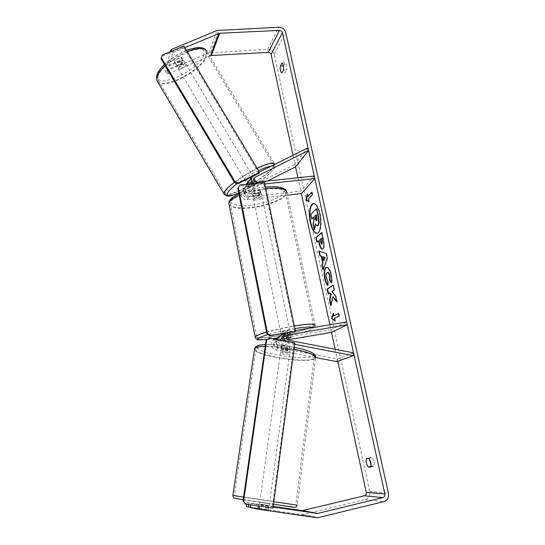 <?xml version="1.0" encoding="UTF-8"?>
<svg xmlns="http://www.w3.org/2000/svg" width="545" height="545" viewBox="0 0 545 545"><rect width="100%" height="100%" fill="white"/><g stroke="black" fill="none" stroke-linecap="round" stroke-linejoin="round"><path stroke-width="0.41" stroke-dasharray="2.73 2.04" d="M254.365 185.361L247.083 189.04L246.02 190.171C245.632 192.365 246.606 193.57 248.929 193.795L258.194 192.766L260.892 191.077L259.945 190.389L250.605 191.424C248.254 191.193 247.28 189.973 247.668 187.759L248.738 186.622L256.082 182.922L256.838 183.025L256.688 183.406L254.365 185.361L253.03 183.113L245.741 186.785L243.595 189.088C242.859 193.468 244.807 195.873 249.44 196.302L258.712 195.267L261.409 193.584L260.462 192.91L251.122 193.952C246.449 193.509 244.48 191.084 245.216 186.669L247.382 184.353L254.726 180.661L255.489 180.77L255.339 181.158L253.03 183.113M293.04 155.25L295.553 166.818L294.245 164.665L243.322 190.355L241.203 192.637C240.474 196.963 242.396 199.341 246.974 199.763L287.358 195.178M267.486 181.022L244.651 192.583L243.601 193.7C243.213 195.873 244.174 197.065 246.476 197.283L300.847 191.166L314.295 176.015M259.345 172.07L253.806 174.836L251.736 176.887M253.561 183.556L257.69 184.735L264.781 183.972M297.931 177.765L300.847 191.166M294.245 164.665L307.23 148.165M259.945 190.389L260.462 192.91M258.194 192.766L258.712 195.267M256.082 182.922L254.726 180.661M286.438 338.091L279.531 339.562C277.909 341.695 278.338 343.357 280.825 344.542L289.633 346.239L289.266 348.97L290.138 349.706L287.174 350.019L278.434 348.344C273.883 346.402 272.807 343.316 275.198 339.085M289.633 346.239L290.342 347.117L287.535 347.308L278.808 345.632C276.342 344.46 275.913 342.812 277.521 340.693L286.745 338.833M277.459 337.648L287.603 335.89L290.553 334.868L279.054 336.626M315.705 357.588L275.47 349.91C270.64 347.635 269.775 344.399 272.882 340.209L275.136 339.201L330.965 329.745L331.53 332.355L329.882 324.766M337.021 361.655L337.328 359.005L275.845 347.233C273.413 346.075 272.997 344.454 274.585 342.355L287.685 339.835M294.661 344.317L288.346 343.098L284.878 340.959M285.137 333.227L287.951 331.782L295.24 330.563M330.965 329.745L346.688 321.952M276.295 339.297C275.191 343.248 276.581 345.905 280.45 347.281L289.266 348.97M337.328 359.005L353.548 352.847M290.247 337.444L289.688 334.719M288.148 338.54L287.603 335.89M287.535 347.308L287.174 350.019M259.979 502.081L269.53 503.505L259.979 502.081M268.031 510.093L258.936 508.683L268.031 510.093L268.651 505.481L261.907 504.479L261.273 509.098M281.52 345.421L283.679 345.183L283.243 348.378L289.579 349.59L290.001 346.402L290.505 346.981L288.169 347.342L287.74 350.503L281.458 349.297L281.894 346.136L281.52 345.421M280.832 350.415C282.092 349.604 290.703 351.096 289.831 351.981L289.674 352.104C288.346 352.901 279.844 351.416 280.689 350.537L280.832 350.415M290.001 346.402L283.679 345.183M281.894 346.136L288.169 347.342M259.563 508.73L260.197 504.152L266.887 505.147L266.267 509.711M266.887 505.147L260.197 504.152M261.907 504.479L268.651 505.481M283.243 348.378L289.579 349.59M287.74 350.503L281.458 349.297M280.518 352.697C281.779 351.893 290.396 353.385 289.531 354.257L289.368 354.379C288.039 355.163 279.531 353.678 280.375 352.813L280.518 352.697M260.333 499.533L269.87 500.964L260.333 499.533M294.6 504.663L234.35 495.63L294.6 504.663M312.823 358.842C303.333 363.522 251.007 354.318 255.946 348.752L256.647 348.153C263.487 342.75 320.024 352.431 314.131 357.929L312.823 358.842M317.101 233.294L317.319 233.274C320.712 233.137 322.32 222.796 320.222 213.803C318.532 207.018 316.366 203.578 313.722 203.489L313.532 203.523M370.92 467.01L374.374 466.22L374.456 461.881L372.467 457.568L369.796 457.63L369.469 458.89M283.591 69.978L286.806 69.774L285.049 72.792C284.395 72.737 283.897 71.824 283.55 70.053M283.577 65.768L285.294 62.784L286.711 65.093L286.806 69.774M170.476 51.646L167.376 63.029L169.12 65.965L182.752 60.202L183.74 60.713L183.713 61.299L181.689 63.642L179.966 60.754L166.436 66.47L165.224 70.911L166.94 73.793L168.173 69.379L166.436 66.47M167.376 63.029L181.008 57.293L182.003 57.804L181.982 58.397L179.966 60.754M335.209 349.291L337.832 361.349M166.94 73.793L168.637 73.595L166.927 70.721L208.858 52.913L267.649 49.323C271.022 49.452 273.215 51.087 274.23 54.227L369.673 491.536C370.198 495.63 368.706 498.314 365.205 499.581L303.204 514.514L300.983 514.616L248.288 506.864L248.854 502.851L246.851 502.565L249.249 503.042L249.031 504.595M371.254 465.696L371.683 466.213L374.374 466.22M250.53 507.524L268.637 510.134L250.55 507.395M246.279 506.591L248.288 506.864M250.904 504.868L251.109 503.41L258.412 504.854L258.255 505.958M246.851 502.565L246.613 504.234M251.109 503.41L269.189 506.053L249.249 503.042M273.093 507.027L258.412 504.854M273.168 506.455L248.854 502.851M169.12 65.965L172.847 52.627L184.823 47.633M171.907 51.053L172.847 52.627M168.637 73.595L209.716 56.067M181.689 63.642L168.173 69.379M166.927 70.721L165.224 70.911M182.752 60.202L181.008 57.293M282.126 62.982L285.267 62.784M268.167 505.937L267.622 510.038M266.158 505.549L265.606 509.609M371.159 466.329L371.683 466.213M366.369 458.399L369.796 457.63M369.013 458.338L372.467 457.568M312.265 218.852L311.256 214.233L316.829 208.715M311.256 214.233L310.848 214.28M313.041 224.302L313.45 224.254L314.39 219.274L313.94 217.237L313.593 217.571M313.94 217.237L313.525 217.285M314.39 219.274L313.975 219.328M313.45 224.254L314.622 229.615M317.626 225.971L315.691 223.797L315.562 224.486M315.691 223.797L315.276 223.852M333.397 314.002L333.642 313.15L333.227 313.218M333.642 313.15L334.221 315.793M338.493 313.484L338.888 313.273L338.465 313.341M334.385 318.505L339.481 315.957L338.888 313.273M339.481 315.957L339.058 316.025M334.8 318.43L335.379 321.08L334.964 321.148M335.379 321.08L334.848 320.637M311.835 192.474L312.176 192.106L311.767 192.153M312.176 192.106L312.735 194.62L312.319 194.667M308.702 201.2L309.178 201.446L308.634 198.966L312.735 194.62M308.634 198.966L308.225 199.014M309.178 201.446L308.77 201.493M308.089 196.493L307.55 194.02L307.346 194.987M307.55 194.02L307.142 194.068M323.13 256.654L323.975 260.483M319.281 251.143L318.818 250.986M319.234 250.932L326.23 253.575M326.653 253.514L327.668 258.132L327.252 258.194M327.668 258.132L323.376 269.87L322.967 269.932M323.376 269.87L323.233 269.203M321.7 238.431L319.758 239.793M320.174 239.739L321.822 244.153M321.645 232.81L322.006 232.497L323.635 239.875C324.595 244.48 324.439 247.437 323.151 248.745L322.381 249.017M318.934 240.801L316.911 242.246M322.006 232.497L321.584 232.552M336.728 301.187L337.328 301.93L336.905 301.991M331.026 304.825L331.224 305.745L333.179 296.814M331.224 305.745L330.808 305.806M328.574 293.632L330.161 292.829M328.615 293.81L328.199 293.871M337.328 301.93L336.033 296.078L332.191 291.541L334.685 289.967L333.608 285.062L333.227 285.308M333.608 285.062L333.186 285.124M334.685 289.967L334.262 290.029M332.191 291.541L331.769 291.609M336.033 296.078L335.611 296.139M326.728 267.336L326.925 267.288C328.71 267.254 330.209 269.666 331.421 274.53C332.143 278.073 332.266 280.845 331.796 282.855L331.374 282.916M331.796 282.855L331.476 282.324M327.736 272.357L327.361 272.527C326.428 273.386 326.196 275.136 326.68 277.773L328.26 281.193L327.845 281.254M328.26 281.193L328.172 285.41L327.756 285.471M328.172 285.41L327.763 284.967M316.638 221.086L317.067 221.018L317.183 217.83L316.502 214.75L316.154 215.091M316.502 214.75L316.086 214.805M184.796 63.111C184.244 65.386 177.643 68.677 177.275 66.858L177.295 66.299C177.799 64.031 184.476 60.693 184.823 62.532L184.796 63.111M175.109 62.614L174.475 61.565L175.994 59.596L181.369 57.327L182.003 57.804L180.456 60.359L175.109 62.614L177.057 65.877C178.583 65.959 180.368 65.202 182.398 63.608L180.456 60.359M249.658 187.637L249.331 187.112L251.122 185.518L249.542 182.875C251.722 181.376 253.48 180.497 254.815 180.225L256.688 183.406L254.89 185L253.323 182.377C251.177 183.856 249.426 184.735 248.091 185.014L249.658 187.637L254.89 185M248.929 181.158C251.933 179.23 253.745 178.474 254.372 178.896L254.222 179.278C251.586 181.73 249.113 183.127 246.796 183.461M256.388 182.861L251.122 185.518M181.369 57.327L183.331 60.604C181.805 60.509 180.007 61.265 177.949 62.879L175.994 59.596M182.398 63.608L177.057 65.877M177.949 62.879L183.331 60.604M249.542 182.875L254.815 180.225M253.323 182.377L248.091 185.014M253.098 177.404C252.124 179.026 245.543 182.589 245.604 181.465L245.741 181.09C246.667 179.489 253.323 175.878 253.248 177.016L253.098 177.404M185.886 64.923C185.32 67.192 178.719 70.489 178.358 68.677L178.379 68.118C178.889 65.863 185.572 62.525 185.913 64.344L185.886 64.923M158.03 76.791C160.407 62.641 204.109 40.616 205.983 52.409L205.669 56.496C201.316 71.007 160.605 91.226 157.989 79.917L158.03 76.791M225.766 191.084C230.848 181.199 274.482 157.464 273.651 164.917L272.514 167.697C265.565 178.235 225.051 200.11 225.078 193.168L225.766 191.084M256.402 197.924C254.29 198.114 253.2 197.89 253.118 197.242C253.65 196.227 255.469 195.478 258.575 195.001C260.68 194.81 261.77 195.035 261.838 195.682C261.307 196.697 259.495 197.447 256.402 197.924M254.263 191.152L254.869 194.095L258.228 193.311L260.919 193.421L260.319 190.484L260.892 191.077L258.786 192.569L252.778 193.237L252.178 192.63L254.263 191.152L260.319 190.484M252.778 193.237L253.371 196.159L256.061 196.255L259.386 195.478L258.786 192.569M286.725 338.786L282.078 339.331L284.395 338.486L283.741 335.304L289.96 334.255L290.614 337.43M282.991 333.588L290.09 332.614L284.299 334.228L281.084 334.446M288.782 338.438L288.135 335.284L281.956 336.326L282.603 339.487M284.395 338.486L286.452 338.138M259.386 195.478L253.371 196.159M254.869 194.095L260.919 193.421M283.741 335.304L289.96 334.255M288.135 335.284L281.956 336.326M283.836 331.987L280.607 332.096L286.404 330.474L289.627 330.359L283.836 331.987M256.824 200.008C254.719 200.206 253.623 199.981 253.548 199.341C254.079 198.332 255.898 197.59 259.004 197.106C261.109 196.915 262.2 197.14 262.274 197.774C261.736 198.782 259.917 199.531 256.824 200.008M265.054 189.054C278.338 187.916 285.158 189.333 285.505 193.305C285.287 198.469 267.329 205.71 251.245 207.447C237.838 208.755 230.842 207.338 230.242 203.203C230.249 198.278 248.404 190.73 265.054 189.054M293.537 326.271C307.128 324.152 313.845 323.928 313.675 325.597C312.789 327.845 293.735 333.138 277.276 335.849C263.569 338.057 256.661 338.309 256.545 336.612C257.138 334.507 276.465 329.037 293.537 326.271M258.998 173.256L183.536 47.231L161.919 56.237L162.212 55.086M183.883 46.073L183.536 47.231M161.061 58.969L161.919 56.237M294.682 331.626L263.869 183.181L239.582 185.797L240.1 185M264.448 182.384L263.869 183.181M237.79 188.229L239.582 185.797M294.852 342.887L294.15 343.248L272.268 507.994L245.141 503.982M272.943 508.124L272.268 507.994M268.78 338.343L294.15 343.248M243.322 190.355L245.741 186.785M246.974 199.763L249.44 196.302M248.738 186.622L253.936 179.039M250.605 191.424L257.151 182.132M246.476 197.283L248.929 193.795M251.122 193.952L257.69 184.735M247.382 184.353L253.806 174.836M244.651 192.583L247.083 189.04M275.136 339.201L278.079 337.498M275.47 349.91L278.434 348.344M280.825 344.542L288.734 340.264M280.641 339.072L286.99 335.482M275.681 341.878L278.631 340.209M280.089 336.34L287.951 331.782M280.45 347.281L288.346 343.098M275.845 347.233L278.808 345.632M232.906 495.385L297.291 505.126L315.514 358.126L314.131 359.094C304.982 363.576 255.373 355.633 254.433 349.502M273.794 501.72L243.588 497.129M243.22 499.717L273.447 504.343L243.22 499.711M265.245 346.327C273.794 346.245 283.38 347.199 294.014 349.181M312.237 356.41C316.025 353.787 309.778 350.694 293.496 347.138C278.393 344.208 261.443 343.752 257.88 346.034C248.322 351.13 302.4 361.328 312.237 356.41M293.36 507.048L235.563 498.443M369.673 491.536L388.428 493.116M274.23 54.227L285.716 32.434M300.983 514.616L316.073 517.682M208.858 52.913L217.073 30.5M210.745 52.477L219.056 30.064M267.649 49.323L278.788 27.25M365.205 499.581L383.769 501.659M303.204 514.514L318.416 517.573M320.664 241.98L320.249 242.034M323.635 239.875L323.212 239.929M331.421 274.53L330.999 274.591M327.375 272.514L326.959 272.575M327.361 272.527L326.939 272.589M326.68 277.773L326.264 277.834M317.183 217.83L316.768 217.884M157.75 82.07C164.392 90.409 202.502 70.032 206.766 56.026L207.107 51.727L274.796 164.229L273.59 167.158C266.798 177.391 228.328 198.918 224.363 194.606M203.857 55.011C199.054 71.123 152.988 91.117 157.709 74.617C159.31 67.743 172.438 56.414 185.239 51.114C199.204 46.127 205.41 47.429 203.857 55.011M238.724 192.91C251.007 187.78 268.719 175.912 272.909 169.904C274.85 167.172 274.251 165.932 271.103 166.198M234.384 182.282C241.36 177.03 248.929 172.377 257.09 168.303M187.221 51.639C178.903 55.154 171.525 59.861 165.094 65.747M258.514 170.68C250.959 174.373 243.847 178.692 237.177 183.624M265.728 188.522L265.429 188.556C255.714 189.708 246.967 191.935 239.194 195.233M229.138 204.968C231.727 208.149 238.989 209.123 250.918 207.877C267.799 206.051 286.67 198.455 286.895 193.025L315.126 325.304C314.179 327.668 294.171 333.227 276.894 336.074C264.672 338.07 257.451 338.547 255.217 337.498M251.013 205.165C237.579 206.759 228.069 204.239 231.23 199.422C234.173 194.633 249.992 188.699 264.393 187.167C279.98 186.09 286.248 188.223 283.202 193.57C279.238 198.373 264.407 203.639 251.013 205.165M266.573 332.096C274.864 329.732 283.993 327.702 293.98 326.012L294.286 325.958M294.831 328.581L293.775 328.751C284.265 330.372 275.641 332.293 267.888 334.528M267.316 339.399L273.072 338.67M276.281 338.179L277.93 337.907C295.404 335.025 315.364 329.275 313.314 327.538M241.203 192.637L243.595 189.088M247.668 187.759L254.113 178.351M245.216 186.669L246.831 184.278M243.601 193.7L246.02 190.171M261.838 195.682L261.409 193.584M254.372 178.896L255.489 180.77M289.831 351.981L290.138 349.706M272.882 340.209L274.918 339.031M279.531 339.562L287.378 335.114M284.81 333.288L285.573 332.838M274.585 342.355L277.521 340.693M290.09 332.614L290.553 334.868M315.514 358.126L315.616 357.091M294.273 347.247C283.529 345.203 273.937 344.297 265.504 344.522M269.53 503.505L269.189 506.053M281.37 345.544L280.689 350.537M259.842 502.054L258.936 508.683M289.531 354.257L269.87 500.964M255.946 348.752L234.35 495.63M314.131 357.929L295.833 504.881M280.375 352.813L260.197 499.513M313.722 203.489L313.341 203.537M183.74 60.713L184.823 62.532M282.085 62.982L285.294 62.784M317.319 233.274L316.911 233.328M322.177 249.072L322.592 249.011M326.51 267.35L326.925 267.288M316.856 221.134L316.441 221.188M238.737 192.964C244.596 190.403 250.693 187.078 257.042 183.004L264.332 177.922C267.125 176.028 270.259 173.085 273.719 169.093C275 167.008 275.375 165.421 274.837 164.338M177.275 66.858L174.454 62.13M249.188 187.48L247.069 183.924M164.372 64.535C170.755 58.553 178.126 53.839 186.479 50.406M206.283 50.317L207.107 51.727M245.604 181.465L178.358 68.677M273.651 164.917L205.983 52.409M225.078 193.168L157.989 79.917M253.248 177.016L185.913 64.344M238.894 193.754C246.449 190.409 255.012 188.168 264.591 187.03L265.401 186.949M267.282 339.419L273.12 338.677M276.247 338.2L277.868 337.934C292.767 335.454 308.388 331.04 311.1 329.555L314.506 327.341M253.118 197.242L252.178 192.63M282.078 339.331L281.268 335.345M286.595 191.547L286.895 193.025M280.607 332.096L253.548 199.341M313.675 325.597L285.505 193.305M256.545 336.612L230.242 203.203M289.627 330.359L262.274 197.774"/><path stroke-width="0.82" d="M267.486 181.022L295.553 166.818L308.613 150.44L255.21 177.179L254.113 178.351C253.718 180.627 254.726 181.887 257.151 182.132L314.295 176.015L314.853 178.556L264.781 183.972M251.736 176.887L251.586 177.214C250.789 179.632 251.449 181.744 253.561 183.556M287.358 195.178L301.371 193.591L314.853 178.556M308.613 150.44L307.23 148.165L259.345 172.07M275.198 339.085L277.459 337.648M315.705 357.588L337.021 361.655L353.242 355.64L353.548 352.847L288.734 340.264C286.159 339.038 285.709 337.321 287.378 335.114L347.301 324.711L346.688 321.952L295.24 330.563M284.878 340.959C283.046 338.207 283.127 335.631 285.137 333.227M286.745 338.833L291.112 337.58L286.438 338.091M287.685 339.835L331.53 332.355L347.301 324.711M279.054 336.626L277.786 337.362L276.295 339.297M353.242 355.64L294.661 344.317M319.806 213.858C318.116 207.066 315.95 203.626 313.307 203.537C309.839 203.735 308.341 214.09 310.371 222.898C312.019 229.718 314.199 233.192 316.911 233.328C320.297 233.192 321.904 222.851 319.806 213.858M313.532 203.523C309.942 205.915 309.022 212.359 310.773 222.851C312.353 229.425 314.465 232.906 317.101 233.294M370.92 467.01L370.995 462.664L369.013 458.338L366.369 458.399C365.681 461.268 366.308 464.136 368.256 466.997L370.92 467.01M283.489 65.298L283.591 69.978L281.854 72.996C280.498 72.165 279.994 69.849 280.341 66.054L282.051 62.982L283.489 65.298M332.763 296.875L336.905 301.991L335.611 296.139L331.769 291.609L334.262 290.029L333.186 285.124L327.15 289.068L328.199 293.871L329.739 292.897L330.808 294.239L329.541 300.002L330.808 305.806L332.763 296.875L333.179 296.814L336.728 301.187M322.613 262.86L321.162 256.239L319.881 255.843L318.818 250.986L326.23 253.575L327.252 258.194L322.967 269.932L321.857 264.884L323.022 262.806L321.57 256.177L321.162 256.239M184.823 47.633L219.703 33.259L279.483 30.37C281.002 30.438 281.99 31.181 282.453 32.598L384.879 493.974C385.124 495.834 384.457 497.054 382.876 497.633L317.572 513.424L273.093 507.027M209.716 56.067L211.351 55.529L268.297 52.306C269.741 52.361 270.681 53.063 271.117 54.411L293.04 155.25M295.553 166.818L297.931 177.765M301.371 193.591L329.882 324.766M331.53 332.355L335.209 349.291M337.832 361.349L366.301 492.333C366.526 494.09 365.886 495.242 364.38 495.786L302.421 510.604L273.168 506.455M334.964 321.148L331.728 318.444L333.227 313.218L333.806 315.862L338.465 313.341L339.058 316.025L334.385 318.505L334.964 321.148M307.687 196.541L307.142 194.068L305.881 199.988L308.77 201.493L308.225 199.014L312.319 194.667L311.767 192.153L307.687 196.541L311.835 192.474M322.735 248.799L322.177 249.072C320.937 249.017 319.888 247.055 319.029 243.186L318.518 240.863L316.911 242.246L315.889 237.572L321.584 232.552L323.212 239.929C324.18 244.535 324.016 247.491 322.735 248.799M327.756 285.471C326.605 284.558 325.603 282.31 324.752 278.72C323.703 273.236 324.064 269.543 325.835 267.643L326.51 267.35C328.288 267.316 329.786 269.727 330.999 274.591C331.721 278.134 331.844 280.907 331.374 282.916L329.589 279.926L329.453 275.613C328.901 273.433 328.192 272.371 327.32 272.418L326.939 272.589C326.012 273.447 325.787 275.198 326.264 277.834L327.845 281.254L327.756 285.471M170.476 51.646L171.035 49.602L217.073 30.5L278.788 27.25C282.33 27.414 284.633 29.144 285.716 32.434L388.428 493.116C389.001 497.462 387.447 500.31 383.769 501.659L318.416 517.573L316.073 517.682L257.819 509.125L250.53 507.524L250.904 504.868M283.55 70.053L283.577 65.768M369.469 458.89L371.254 465.696M250.55 507.395L246.279 506.591L246.613 504.234M258.255 505.958L257.819 509.125M249.031 504.595L248.677 507.116M171.035 49.602L171.907 51.053M280.341 66.054L283.529 65.856M368.256 466.997L371.159 466.329M317.796 225.712L317.21 226.018L315.276 223.852L314.213 229.67L313.041 224.302L313.975 219.328L313.525 217.285L311.863 218.899L310.848 214.28L316.413 208.762L318.191 216.821L318.791 222.966L317.796 225.712L318.205 225.657L317.21 226.018M316.413 208.762L316.829 208.715L318.607 216.767L319.213 222.919L318.791 222.966M319.213 222.919L318.205 225.657M313.593 217.571L311.863 218.899M315.562 224.486L314.622 229.615L314.213 229.67M334.848 320.637L331.728 318.444M332.143 318.375L333.397 314.002M338.493 313.484L333.806 315.862M307.346 194.987L306.29 199.947L308.702 201.2M306.29 199.947L305.881 199.988M322.715 256.715L323.56 260.544L324.793 257.356L322.715 256.715L324.793 257.356M325.208 257.295L323.975 260.483L323.56 260.544M321.57 256.177L319.881 255.843M320.297 255.789L319.281 251.143M323.233 269.203L322.272 264.822L321.857 264.884M322.272 264.822L323.022 262.806M321.611 244.106L321.775 240.713L321.284 238.485L319.758 239.793L321.407 244.208L322.027 244.044L322.19 240.658L321.7 238.431L321.284 238.485M322.381 249.017C321.223 248.711 320.242 246.749 319.445 243.131L318.934 240.801L318.518 240.863M317.265 241.939L316.298 237.518L315.889 237.572M316.298 237.518L321.645 232.81M329.739 292.897L331.231 294.171L329.957 299.941L331.026 304.825M329.957 299.941L329.541 300.002M331.231 294.171L330.808 294.239M333.227 285.308L327.565 289.007L328.574 293.632M327.565 289.007L327.15 289.068M327.763 284.967C326.775 283.959 325.91 281.86 325.167 278.659C324.118 273.181 324.479 269.489 326.251 267.588L326.728 267.336M331.476 282.324L330.004 279.858L329.589 279.926M330.004 279.858L329.875 275.552C329.323 273.372 328.608 272.309 327.736 272.357L327.32 272.418M316.638 221.086L316.768 217.884L316.086 214.805L314.738 216.113L315.419 219.199L316.638 221.086M316.154 215.091L315.153 216.065L316.645 221.079M315.153 216.065L314.738 216.113M246.796 183.461L248.929 181.158M281.084 334.446L282.991 333.588M286.452 338.138L291.112 337.58L286.725 338.786M259.563 172.431L183.883 46.073L162.212 55.086L161.354 57.831L235.215 182.023L238.342 183.031L259.563 172.431L258.998 173.256L237.831 183.835L234.711 182.834L235.215 182.023M161.354 57.831L161.061 58.969L234.711 182.834M238.342 183.031L237.831 183.835M295.383 331.237L264.448 182.384L240.1 185L238.308 187.439L267.547 333.438L270.327 335.434L295.383 331.237L269.693 335.822L266.921 333.833L267.547 333.438M238.308 187.439L237.79 188.229L266.921 333.833M270.327 335.434L269.693 335.822M294.852 342.887L272.943 508.124L245.734 504.105L243.629 501.053L243.043 500.937L266.117 340.264L269.414 337.961L294.852 342.887M243.043 500.937L245.141 503.982L245.734 504.105M243.629 501.053L266.743 339.889M269.414 337.961L266.117 340.264M253.936 179.039L255.21 177.179M286.99 335.482L288.53 334.61M293.36 507.048L273.447 504.343L289.661 506.693C295.567 507.504 295.24 507.395 296.024 507.095L297.291 505.126L273.794 501.72M243.588 497.129L232.906 495.385M235.563 498.443L243.22 499.717M254.433 349.502L255.298 347.894C256.92 346.961 260.238 346.436 265.245 346.327M294.014 349.181C309.117 352.349 316.284 355.333 315.514 358.126M271.117 54.411L282.453 32.598M366.301 492.333L384.879 493.974M301.474 510.651L316.57 513.465M302.421 510.604L317.572 513.424M364.38 495.786L382.876 497.633M268.297 52.306L279.483 30.37M211.351 55.529L219.703 33.259M210.547 55.719L218.858 33.449M318.191 225.671L317.776 225.725M318.607 216.767L318.191 216.821M322.19 240.658L321.775 240.713M319.445 243.131L319.029 243.186M325.167 278.659L324.752 278.72M329.875 275.552L329.453 275.613M315.828 219.151L315.419 219.199M165.094 65.747C160.516 70.094 157.778 73.936 156.878 77.281L156.844 80.537L157.75 82.07M224.363 194.606L223.92 193.816L224.635 191.649C226.141 189.244 229.391 186.124 234.384 182.282M237.177 183.624C232.299 187.31 229.125 190.307 227.647 192.61C225.664 196.643 229.356 196.745 238.724 192.91M257.09 168.303C268.017 163.139 273.917 161.783 274.796 164.229L274.837 164.338M207.107 51.727C205.097 47.415 198.469 47.388 187.221 51.639M271.103 166.198C268.242 166.545 264.046 168.037 258.514 170.68M239.194 195.233C232.729 198.135 229.275 200.867 228.839 203.421L229.138 204.968M255.217 337.498L255.101 336.878C255.85 335.734 259.672 334.139 266.573 332.096M267.888 334.528C254.719 338.792 254.529 340.414 267.316 339.399M273.072 338.67L276.281 338.179M313.314 327.538C311.917 326.537 305.759 326.884 294.831 328.581M294.286 325.958C308.375 323.784 315.323 323.567 315.126 325.304L314.506 327.341M286.895 193.025C286.561 188.89 279.503 187.385 265.728 188.522M246.831 184.278L251.586 177.214M274.918 339.031L275.797 338.513M277.786 337.362L284.81 333.288M243.22 499.711L234.881 498.225C233.71 498.103 233.049 497.163 232.906 495.412L254.576 348.521L256.048 346.518C257.206 345.748 258.405 344.965 265.504 344.522M315.616 357.091C315.371 355.313 314.465 354.025 312.898 353.228C310.48 351.43 304.267 349.434 294.273 347.247M238.737 192.964C232.061 194.919 228.58 198.598 223.92 193.816L156.844 80.537L156.592 76.164C157.089 73.146 159.678 69.263 164.372 64.535M247.069 183.924L246.722 183.345M186.479 50.406C196.684 46.672 203.285 46.638 206.283 50.317M267.282 339.419C260.333 339.944 256.927 339.923 257.077 339.378C256.395 339.44 255.734 338.609 255.101 336.878L228.839 203.421C228.641 200.315 231.993 197.086 238.894 193.754M273.12 338.677L276.247 338.2M281.268 335.345L281.063 334.358M265.401 186.949L276.267 186.744C280.825 187.282 280.689 187.46 282.405 187.977C284.681 188.917 286.071 190.103 286.595 191.547"/></g></svg>
